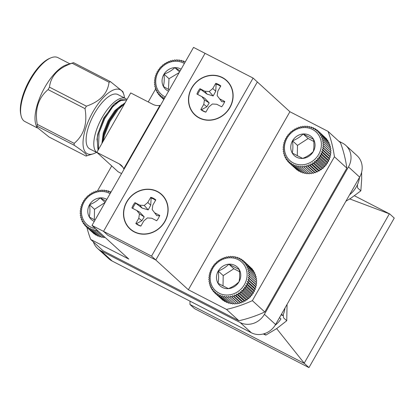 <?xml version="1.0" encoding="UTF-8"?>
<svg xmlns="http://www.w3.org/2000/svg" width="415" height="415" viewBox="0 0 415 415"><rect width="100%" height="100%" fill="white"/><g stroke="black" fill="none" stroke-linecap="round" stroke-linejoin="round"><path stroke-width="0.62" d="M97.525 230.486L96.965 231.316L95.818 229.874L94.869 231.015L93.857 229.479L92.841 230.496L91.964 228.883L90.89 229.754L90.164 228.079L89.054 228.805L88.473 227.083L87.342 227.659L86.911 225.905L85.77 226.325L92.867 232.711M87.342 227.659L94.309 234.034L94.776 234.039M89.054 228.805L96.026 235.181L96.768 235.123M90.89 229.754L97.862 236.125L98.832 235.974M92.841 230.496L99.808 236.866L100.954 236.581M94.869 231.015L101.841 237.39L103.439 236.835M96.965 231.316L103.932 237.686L104.928 237.25M110.105 193.675A19.381 17.695 -47.6 0 0 109.487 193.338A19.381 17.695 -47.6 0 0 82.886 204.476A19.381 17.695 -47.6 0 0 95.346 228.494M106.826 199.428A12.741 11.63 -47.6 0 0 100.171 197.877A12.741 11.63 -47.6 0 0 89.531 204.74A12.741 11.63 -47.6 0 0 89.287 216.957A12.741 11.63 -47.6 0 0 94.288 221.413M105.908 201.042L100.171 197.877C97.323 200.756 93.78 203.044 89.531 204.74C90.122 209.388 90.039 213.46 89.287 216.957L95.025 220.116M105.078 202.489L94.516 209.3L94.314 219.743M94.516 209.3L89.531 204.74M105.125 202.411L100.171 197.877M85.77 226.325L85.5 224.557L84.364 224.826L84.245 223.052L83.135 223.166L83.166 221.408L82.097 221.371L82.279 219.644L81.262 219.457L81.584 217.776L80.64 217.45L81.096 215.831L80.235 215.364L80.816 213.829L80.053 213.232L80.749 211.785L80.095 211.069L80.894 209.725L80.365 208.906L81.257 207.676L80.852 206.758L81.822 205.653L81.558 204.657L82.59 203.682L82.471 202.619L83.555 201.789L83.581 200.668L84.702 199.989L84.878 198.832L86.019 198.297L86.346 197.125L87.487 196.746L87.975 195.564L89.1 195.341L89.739 194.168L90.838 194.101L91.622 192.954L92.675 193.037L93.598 191.932L94.594 192.166L95.658 191.123L96.576 191.491L97.769 190.521L98.599 191.025L99.911 190.143L100.643 190.776L102.059 189.987L102.676 190.734L104.191 190.065L104.689 190.916L106.287 190.361L106.65 191.305L108.315 190.884L108.538 191.901L110.26 191.621L110.338 192.705L110.675 192.679M80.053 213.232L80.785 213.901M80.235 215.364L81.024 216.085M80.64 217.45L81.496 218.233M81.262 219.457L82.206 220.318M82.097 221.371L83.15 222.331M83.135 223.166L84.323 224.25M84.364 224.826L85.729 226.071M110.26 191.621L110.93 192.233M108.315 190.884L109.295 191.777M106.287 190.361L107.169 191.17M104.191 190.065L105 190.801M102.059 189.987L102.811 190.677M359.483 177.428A24.594 22.452 132.4 0 1 349.606 194.744M288.747 162.426L288.477 160.652L287.341 160.921L287.221 159.147L286.111 159.267L286.143 157.508L285.074 157.467L285.25 155.744L284.239 155.558L284.56 153.877L283.616 153.55L284.068 151.931L283.212 151.465L283.793 149.924L283.03 149.333L283.725 147.885L283.072 147.169L283.87 145.826L283.341 145.006L284.228 143.772L283.829 142.859L284.799 141.754L284.534 140.752L285.567 139.782L285.447 138.719L286.532 137.889L286.558 136.768L287.678 136.084L287.854 134.932L288.996 134.398L289.322 133.22L290.464 132.841L290.951 131.659L292.077 131.436L292.715 130.269L293.81 130.196L294.598 129.055L295.651 129.132L296.575 128.033L297.571 128.261L298.634 127.218L299.552 127.592L300.745 126.622L301.575 127.125L302.888 126.243L303.614 126.871L305.035 126.087L305.653 126.834L307.167 126.16L307.665 127.011L309.263 126.461L309.626 127.405L311.292 126.985L311.515 128.002L313.237 127.721L313.315 128.806L315.078 128.671L315.006 129.802L316.79 129.817L316.567 130.979L318.357 131.15L317.983 132.328L319.768 132.655L319.234 133.832L320.992 134.31L320.313 135.477L322.03 136.104L321.205 137.241L322.865 138.019L321.9 139.103L323.493 140.026L322.388 141.048L323.897 142.112L322.668 143.056L324.079 144.244L322.735 145.1L324.037 146.407L322.585 147.159L323.767 148.57L322.227 149.208L323.28 150.718L321.656 151.231L322.574 152.819L320.888 153.197L321.661 154.857L319.924 155.096L320.551 156.808L318.782 156.896L319.254 158.644L317.465 158.582L317.781 160.356L315.991 160.138L316.157 161.912L314.378 161.544L314.394 163.308L312.645 162.784L312.511 164.522L310.809 163.847L310.529 165.544L308.885 164.719L308.475 166.358L306.903 165.393L306.363 166.954L304.88 165.855L304.221 167.333L302.841 166.109L302.073 167.489L300.802 166.145L299.936 167.416L298.795 165.969L297.846 167.115L296.834 165.58L295.812 166.591L294.94 164.978L293.867 165.855L293.14 164.179L292.03 164.905L291.449 163.183L290.313 163.759L289.888 162L288.747 162.426L295.843 168.812M290.313 163.759L297.285 170.129L297.752 170.134M292.03 164.905L299.002 171.276L299.744 171.224M293.867 165.855L300.839 172.225L301.809 172.069M295.812 166.591L302.784 172.967L303.93 172.676M297.846 167.115L304.818 173.486L306.415 172.936M299.936 167.416L306.908 173.786L308.423 173.112M302.073 167.489L309.04 173.859L310.462 173.076L311.193 173.709L312.5 172.822L313.335 173.33L314.523 172.36L315.447 172.728L316.51 171.685L317.501 171.914L318.43 170.814L319.483 170.897L320.266 169.751L321.366 169.683L321.999 168.511L323.129 168.288L323.612 167.105L324.753 166.726L325.085 165.549L326.221 165.02L326.403 163.863L327.523 163.178L327.549 162.063L328.633 161.233L328.509 160.164L329.546 159.194L329.282 158.198L330.252 157.088L329.847 156.175L330.739 154.945L330.205 154.126L331.004 152.777L330.356 152.066L331.051 150.614L324.079 144.244M330.288 150.023L330.869 148.482L323.897 142.112M330.008 148.015L330.459 146.402L323.493 140.026M329.52 146.07L329.837 144.394L322.865 138.019M328.898 143.533L329.002 142.48L322.03 136.104M327.954 141.52L327.964 140.685L320.992 134.31M326.776 139.596L326.735 139.025L319.768 132.655M325.37 137.775L318.357 131.15M312.459 129.439A19.381 17.695 -47.6 0 0 284.425 147.512A19.381 17.695 -47.6 0 0 311.826 161.632A19.381 17.695 -47.6 0 0 312.459 129.439M303.147 133.978A12.741 11.63 -47.6 0 0 292.508 140.835A12.741 11.63 -47.6 0 0 292.264 153.052A12.741 11.63 -47.6 0 0 302.665 158.411A12.741 11.63 -47.6 0 0 313.299 151.553A12.741 11.63 -47.6 0 0 313.543 139.336A12.741 11.63 -47.6 0 0 303.147 133.978C300.299 136.857 296.751 139.144 292.508 140.835C293.099 145.489 293.016 149.561 292.264 153.052L302.665 158.411C306.851 156.756 310.394 154.468 313.299 151.553C314.051 148.129 314.129 144.057 313.543 139.336L303.147 133.978L308.132 138.537L297.493 145.395L297.29 155.843M313.761 141.437L308.132 138.537M297.493 145.395L292.508 140.835M283.03 149.333L283.761 150.002M283.212 151.465L283.995 152.186M283.616 153.55L284.472 154.328M284.239 155.558L285.183 156.419M285.074 157.467L286.127 158.426M286.111 159.267L287.299 160.351M287.341 160.921L288.705 162.172M302.841 166.109L310.462 173.076M304.221 167.333L311.193 173.709M304.88 165.855L312.5 172.822M306.363 166.954L313.335 173.33M306.903 165.393L314.523 172.36M308.475 166.358L315.447 172.728M308.885 164.719L316.51 171.685M310.529 165.544L317.501 171.914M310.809 163.847L318.43 170.814M312.511 164.522L319.483 170.897M312.645 162.784L320.266 169.751M314.394 163.308L321.366 169.683M314.378 161.544L321.999 168.511M316.157 161.912L323.129 168.288M315.991 160.138L323.612 167.105M317.781 160.356L324.753 166.726M317.465 158.582L325.085 165.549M319.254 158.644L326.221 165.02M318.782 156.896L326.403 163.863M320.551 156.808L327.523 163.178M319.924 155.096L327.549 162.063M321.661 154.857L328.633 161.233M320.888 153.197L328.509 160.164M322.574 152.819L329.546 159.194M321.656 151.231L329.282 158.198M323.28 150.718L330.252 157.088M322.227 149.208L329.847 156.175M323.767 148.57L330.739 154.945M322.585 147.159L330.205 154.126M324.037 146.407L331.004 152.777M322.735 145.1L330.356 152.066M316.79 129.817L318.238 131.135M315.078 128.671L316.323 129.812M313.237 127.721L314.337 128.723M311.292 126.985L312.272 127.877M309.263 126.461L310.145 127.27M307.167 126.16L307.977 126.902M305.035 126.087L305.788 126.772M184.379 63.459A19.381 17.695 -47.6 0 0 184.286 63.407A19.381 17.695 -47.6 0 0 158.354 71.779A19.381 17.695 -47.6 0 0 165.284 96.944M181.101 69.206A12.741 11.63 -47.6 0 0 174.85 67.64A12.741 11.63 -47.6 0 0 164.024 74.155A12.741 11.63 -47.6 0 0 163.375 86.393A12.741 11.63 -47.6 0 0 168.563 91.196M180.183 70.82L174.85 67.64C171.94 70.405 168.334 72.578 164.024 74.155C164.48 78.814 164.262 82.891 163.375 86.393L169.299 89.905M179.166 72.604L169.009 78.715L168.443 89.422M169.009 78.715L164.024 74.155M179.55 71.935L174.85 67.64M164.319 98.635L163.889 97.561L162.768 98.246L162.234 96.508L161.098 97.037L160.719 95.274L159.578 95.647L159.355 93.873L158.229 94.091L158.157 92.322L157.057 92.389L157.135 90.636L156.087 90.553L156.31 88.841L155.314 88.608L155.677 86.948L154.764 86.574L155.257 84.982L154.427 84.473L155.044 82.959L154.318 82.326L155.049 80.909L154.432 80.162L155.262 78.85L154.769 77.999L155.687 76.806L155.329 75.862L156.32 74.799L156.102 73.782L157.155 72.853L157.078 71.769L158.177 70.986L158.25 69.855L159.381 69.217L159.604 68.055L160.745 67.567L161.124 66.39L162.265 66.063L162.799 64.88L163.92 64.704L164.599 63.542L165.689 63.521L166.519 62.39L167.556 62.52L168.526 61.436L169.496 61.711L170.601 60.689L171.494 61.104L172.723 60.159L173.527 60.704L174.871 59.853L175.566 60.523L177.018 59.77L177.599 60.549L179.14 59.916L179.596 60.798L181.215 60.289L181.537 61.254L183.222 60.881L183.399 61.918L185.137 61.685L185.147 62.115M154.318 82.326L155.034 82.984M154.427 84.473L155.194 85.174M154.764 86.574L155.594 87.332M155.314 88.608L156.227 89.443M156.087 90.553L157.098 91.476M157.057 92.389L158.198 93.432M158.229 94.091L159.531 95.284M159.578 95.647L163.811 99.517M162.768 98.246L163.93 99.31M183.222 60.881L184.234 61.804M181.215 60.289L182.128 61.119M179.14 59.916L179.97 60.678M177.018 59.77L177.786 60.471M174.871 59.853L175.592 60.507M214.472 292.642L214.197 290.874L213.066 291.138L212.947 289.369L211.837 289.483L211.868 287.725L210.799 287.688L210.976 285.961L209.964 285.774L210.286 284.093L209.342 283.767L209.793 282.148L208.937 281.681L209.518 280.146L208.755 279.549L209.451 278.102L208.797 277.386L209.596 276.042L209.061 275.223L209.954 273.993L209.554 273.075L210.524 271.97L210.255 270.974L211.292 269.999L211.168 268.936L212.257 268.106L212.283 266.985L213.403 266.306L213.58 265.149L214.716 264.614L215.048 263.437L216.189 263.063L216.677 261.881L217.802 261.658L218.44 260.485L219.535 260.413L220.318 259.271L221.377 259.354L222.3 258.249L223.296 258.483L224.359 257.435L225.278 257.808L226.471 256.838L227.301 257.341L228.613 256.46L229.339 257.093L230.761 256.304L231.378 257.051L232.893 256.382L233.386 257.227L234.989 256.678L235.352 257.622L237.017 257.201L237.24 258.218L238.962 257.938L239.04 259.022L240.804 258.887L240.731 260.018L242.516 260.034L242.293 261.196L244.082 261.367L243.709 262.55L245.488 262.871L244.959 264.049L246.718 264.531L246.038 265.693L247.755 266.326L246.93 267.457L248.59 268.235L247.625 269.325L249.213 270.248L248.113 271.27L249.623 272.328L248.393 273.272L249.804 274.46L248.461 275.316L249.757 276.623L248.31 277.376L249.493 278.787L247.952 279.425L249.005 280.934L247.382 281.448L248.3 283.04L246.614 283.419L247.387 285.074L245.649 285.312L246.277 287.024L244.508 287.113L244.975 288.861L243.19 288.804L243.506 290.573L241.717 290.355L241.883 292.134L240.103 291.761L240.119 293.53L238.371 293.006L238.236 294.743L236.534 294.064L236.254 295.76L234.61 294.935L234.2 296.575L232.628 295.61L232.089 297.171L230.605 296.077L229.946 297.55L228.566 296.326L227.794 297.705L226.528 296.367L225.661 297.633L224.52 296.191L223.571 297.332L222.559 295.796L221.537 296.808L220.666 295.2L219.592 296.071L218.866 294.396L217.756 295.122L217.175 293.4L216.039 293.976L215.613 292.222L214.472 292.642L221.569 299.028M216.039 293.976L223.011 300.351L223.478 300.356M217.756 295.122L224.728 301.498L225.47 301.44M219.592 296.071L226.564 302.442L227.534 302.291M221.537 296.808L228.509 303.183L229.656 302.898M223.571 297.332L230.543 303.707L232.141 303.152M225.661 297.633L232.633 304.003L234.148 303.334M227.794 297.705L234.766 304.076L236.187 303.292L236.918 303.925L238.226 303.038L239.061 303.547L240.249 302.577L241.167 302.945L242.23 301.902L243.226 302.13L244.155 301.031L245.208 301.114L245.991 299.967L247.091 299.9L247.724 298.727L248.855 298.504L249.337 297.322L250.478 296.943L250.81 295.765L251.947 295.236L252.128 294.079L253.249 293.395L253.269 292.279L254.359 291.449L254.234 290.381L255.272 289.411L255.002 288.415L255.977 287.31L255.573 286.392L256.465 285.162L255.931 284.342L256.729 282.994L256.081 282.283L256.776 280.836L249.804 274.46M256.014 280.239L256.589 278.698L249.623 272.328M255.733 278.237L256.185 276.618L249.213 270.248M255.246 276.286L255.562 274.611L248.59 268.235M254.623 273.75L254.727 272.697L247.755 266.326M253.679 271.737L253.69 270.902L246.718 264.531M252.502 269.817L252.46 269.242L245.488 262.871M251.096 267.997L244.082 261.367M238.184 259.655A19.381 17.695 -47.6 0 0 210.151 277.734A19.381 17.695 -47.6 0 0 237.551 291.849A19.381 17.695 -47.6 0 0 238.184 259.655M228.873 264.194A12.741 11.63 -47.6 0 0 218.233 271.057A12.741 11.63 -47.6 0 0 217.989 283.269A12.741 11.63 -47.6 0 0 228.39 288.627A12.741 11.63 -47.6 0 0 239.024 281.769A12.741 11.63 -47.6 0 0 239.268 269.553A12.741 11.63 -47.6 0 0 228.873 264.194C226.025 267.073 222.476 269.361 218.233 271.057C218.824 275.705 218.741 279.777 217.989 283.269L228.39 288.627C232.571 286.973 236.119 284.69 239.024 281.769C239.777 278.346 239.854 274.274 239.268 269.553L228.873 264.194L233.858 268.754L223.218 275.612L223.011 286.06M239.486 271.654L233.858 268.754M223.218 275.612L218.233 271.057M208.755 279.549L209.487 280.218M208.937 281.681L209.72 282.402M209.342 283.767L210.198 284.545M209.964 285.774L210.908 286.635M210.799 287.688L211.847 288.648M211.837 289.483L213.025 290.567M213.066 291.138L214.431 292.388M228.566 296.326L236.187 303.292M229.946 297.55L236.918 303.925M230.605 296.077L238.226 303.038M232.089 297.171L239.061 303.547M232.628 295.61L240.249 302.577M234.2 296.575L241.167 302.945M234.61 294.935L242.23 301.902M236.254 295.76L243.226 302.13M236.534 294.064L244.155 301.031M238.236 294.743L245.208 301.114M238.371 293.006L245.991 299.967M240.119 293.53L247.091 299.9M240.103 291.761L247.724 298.727M241.883 292.134L248.855 298.504M241.717 290.355L249.337 297.322M243.506 290.573L250.478 296.943M243.19 288.804L250.81 295.765M244.975 288.861L251.947 295.236M244.508 287.113L252.128 294.079M246.277 287.024L253.249 293.395M245.649 285.312L253.269 292.279M247.387 285.074L254.359 291.449M246.614 283.419L254.234 290.381M248.3 283.04L255.272 289.411M247.382 281.448L255.002 288.415M249.005 280.934L255.977 287.31M247.952 279.425L255.573 286.392M249.493 278.787L256.465 285.162M248.31 277.376L255.931 284.342M249.757 276.623L256.729 282.994M248.461 275.316L256.081 282.283M242.516 260.034L243.958 261.357M240.804 258.887L242.049 260.029M238.962 257.938L240.062 258.944M237.017 257.201L237.997 258.094M234.989 256.678L235.87 257.487M232.893 256.382L233.702 257.118M230.761 256.304L231.513 256.994M275.078 325.35A24.594 22.452 132.4 0 0 280.95 318.948L279.508 317.631M285.006 307.997A24.594 22.452 132.4 0 1 282.843 315.54L281.432 314.254M282.843 315.54L281.095 314.85M91.995 225.428L193.546 47.398L253.093 78.077L289.909 111.734L188.363 289.763L155.801 260.003L107.776 235.258L103.522 231.368L91.995 225.428L128.811 259.079L90.672 239.429L103.086 250.774L238.916 320.764A132.395 120.858 132.4 0 0 264.786 311.997L252.372 300.647L334.433 156.777L346.847 168.122L264.786 311.997M155.801 260.003L151.542 256.112L103.522 231.368L205.067 53.333L103.522 231.368L107.776 235.258L155.801 260.003L257.347 81.968L155.801 260.003M126.7 201.846A23.422 21.378 -47.6 0 0 145.369 234.148A23.422 21.378 -47.6 0 0 165.367 199.086A23.422 21.378 -47.6 0 0 126.7 201.846M191.689 87.902A23.422 21.378 -47.6 0 0 210.358 120.21A23.422 21.378 -47.6 0 0 230.361 85.142A23.422 21.378 -47.6 0 0 191.689 87.902M253.093 78.077L151.542 256.112M134.372 231.752A23.204 21.181 132.4 0 1 135.134 193.214A23.204 21.181 132.4 0 1 167.93 210.115A23.204 21.181 132.4 0 1 134.372 231.752M152.175 209.534L156.771 215.655L152.175 209.534L152.834 205.109L155.807 199.895A15.469 14.12 132.4 0 0 150.759 197.291L147.787 202.504L144.244 205.446L139.891 205.181L134.968 202.645L142.106 208.102L139.891 205.181M154.785 212.859L159.708 215.39A15.469 14.12 132.4 0 1 156.657 220.744L151.734 218.207L147.382 217.937L143.839 220.884L140.861 226.097A15.469 14.12 132.4 0 1 135.814 223.493L138.786 218.28L139.45 213.85L144.218 216.863L139.762 212.215L136.841 210.53L139.45 213.85M136.841 210.53L131.918 207.993A15.469 14.12 132.4 0 1 134.968 202.645M155.589 200.284A15.065 13.752 -47.6 0 0 151.127 198.09L150.759 197.291M147.787 202.504L150.749 205.171L151.127 198.09M132.758 208.429A15.065 13.752 132.4 0 1 135.669 203.334M135.814 223.493L136.561 223.633L141.894 220.702L138.786 218.28M136.561 223.633A15.065 13.752 -47.6 0 0 140.924 225.988M156.771 215.655L159.78 215.759M141.894 220.702L144.218 216.863M142.106 208.102L148.202 209.881L150.749 205.171M144.244 205.446L148.202 209.881M217.164 95.595L221.76 101.717L217.164 95.595L217.828 91.165L220.801 85.952A15.469 14.12 -47.6 0 0 215.748 83.353L216.122 84.152A15.065 13.752 132.4 0 1 220.578 86.341M207.101 94.158L204.88 91.243L209.233 91.508L212.776 88.566L215.743 91.227L213.191 95.943L207.101 94.158L200.658 89.391A15.065 13.752 -47.6 0 0 197.748 94.485M209.233 91.508L213.191 95.943M206.883 106.759L203.775 104.341L204.439 99.911L201.83 96.591L204.751 98.277L209.212 102.925L206.883 106.759L201.55 109.69L200.803 109.555A15.469 14.12 -47.6 0 0 205.856 112.154L208.828 106.94L212.371 103.999L216.723 104.264L221.646 106.8A15.469 14.12 -47.6 0 0 224.697 101.452L219.774 98.915M204.439 99.911L209.212 102.925M224.769 101.815L221.76 101.717M205.918 112.045A15.065 13.752 132.4 0 1 201.55 109.69M216.122 84.152L215.743 91.227M215.748 83.353L212.776 88.566M204.88 91.243L199.957 88.706A15.469 14.12 -47.6 0 0 196.907 94.055L201.83 96.591M200.658 89.391L199.957 88.706M203.775 104.341L200.803 109.555M222.243 77.693A23.204 21.181 -47.6 0 0 188.68 99.33A23.204 21.181 -47.6 0 0 221.48 116.231A23.204 21.181 -47.6 0 0 222.243 77.693M126.933 99.605A30.596 12.128 117.3 0 0 126.575 99.247A30.596 12.128 117.3 0 0 125.501 98.495A30.596 12.128 117.3 0 0 100.741 120.075A30.596 12.128 117.3 0 0 97.416 152.87L89.79 148.938A30.596 12.128 117.3 0 1 93.022 116.184A30.596 12.128 117.3 0 1 117.819 94.537L125.501 98.495M96.954 139.793L97.774 134.024L103.76 118.01L114.587 103.833L112.045 106.468L104.051 118.327L98.428 132.359L97.084 138.74L98.054 150.235M114.13 104.274L122.653 99.647M121.356 106.224A30.596 12.128 117.3 0 0 121.393 105.851M155.656 88.919L148.228 101.945M111.723 165.943L97.65 190.615M334.433 156.777A132.395 120.858 -47.6 0 0 328.047 131.384L340.466 142.734A132.395 120.858 132.4 0 1 346.847 168.122M86.896 227.358A132.395 120.858 -47.6 0 0 90.672 239.429M188.363 289.763L226.502 309.419A132.395 120.858 -47.6 0 0 252.372 300.647M328.047 131.384L289.909 111.734M226.502 309.419L238.916 320.764M159.941 105.348A11.77 10.743 132.4 0 1 153.016 104.414L130.735 92.934L96.845 152.347L119.131 163.826A11.77 10.743 132.4 0 1 121.268 165.315A11.77 10.743 132.4 0 1 123.732 168.832L159.941 105.348M121.574 173.574L118.13 171.8L96.845 152.347M97.774 134.024L97.084 138.74M97.328 137.183L97.437 142.765M122.42 105.337L117.751 108.626L115.443 111.033L108.663 121.216L103.921 133.257L102.261 142.859M102.666 139.933L102.547 142.361M125.47 99.823L120.521 99.745L114.587 103.833M125.091 102.832L119.925 106.582L117.383 109.218L109.384 121.076L103.766 135.108L102.422 141.489M121.751 104.99L114.773 110.691L107.999 120.874L103.252 132.914L101.919 143.455M126.471 100.409L125.812 99.979L120.018 100.632L112.714 106.811L104.715 118.669L99.097 132.701L98.355 149.706M124.5 103.864L118.052 109.56L110.053 121.419L104.43 135.451L103.174 141.256M36.727 127.115L35.835 124.422A35.965 14.255 -62.7 0 1 43.108 90.465A35.965 14.255 -62.7 0 1 66.545 64.828L73.559 62.665A41.671 16.517 117.3 0 0 72.122 63.21C58.375 67.961 50.827 75.945 49.478 87.155A41.671 16.517 117.3 0 0 48.083 89.604C38.258 97.94 34.647 109.524 37.251 124.344A41.671 16.517 117.3 0 0 37.293 126.248L36.727 127.115L49.105 137.043L86.024 156.066L93.043 153.898A35.965 14.255 -62.7 0 1 85.786 127.97A35.965 14.255 -62.7 0 1 113.741 89.858A35.965 14.255 -62.7 0 1 123.748 94.304A35.965 14.255 -62.7 0 1 124.479 97.966M86.024 156.066C88.328 155.687 84.39 152.092 74.212 145.271L37.293 126.248M37.251 124.344L74.171 143.367A41.671 16.517 117.3 0 0 74.212 145.271M74.171 143.367C84.001 135.036 87.612 123.452 85.002 108.626L48.083 89.604M49.478 87.155L86.398 106.178A41.671 16.517 117.3 0 0 85.002 108.626M86.398 106.178C100.155 101.431 107.703 93.453 109.041 82.237L72.122 63.21M109.041 82.237A41.671 16.517 -62.7 0 1 109.768 81.942A41.671 16.517 -62.7 0 1 110.478 81.688L122.861 91.616L123.748 94.304M73.559 62.665L110.478 81.688M96.446 152.367A35.965 14.255 -62.7 0 1 93.043 153.898M37.158 127.856L24.9 121.538A35.965 14.255 -62.7 0 1 21.046 115.588A35.965 14.255 -62.7 0 1 28.702 83.042A35.965 14.255 -62.7 0 1 50.765 57.913A35.965 14.255 -62.7 0 1 57.846 57.602L69.881 63.801M50.765 57.913L49.494 58.453A34.787 13.788 117.3 0 0 28.158 82.756A34.787 13.788 117.3 0 0 20.75 114.239L21.046 115.588M240.145 322.533L100.995 250.831L112.164 261.045L251.319 332.747L240.145 322.533A18.535 16.916 -47.6 0 0 264.407 314.305L275.581 324.52L359.649 177.127L348.481 166.913L264.407 314.305M348.481 166.913A18.535 16.916 -47.6 0 0 345.861 145.442A18.535 16.916 -47.6 0 0 342.494 143.102L338.759 141.178M93.339 241.862A18.535 16.916 -47.6 0 0 97.629 248.492A18.535 16.916 -47.6 0 0 100.995 250.831M354.462 195.776L389.737 213.953L394.25 218.077L308.962 367.602L194.464 308.61L189.956 304.486L190.013 301.16M276.649 328.618L304.449 363.483L189.956 304.486M349.752 198.93L389.369 213.844L304.252 363.068M389.737 213.953L389.369 213.844M304.449 363.483L308.962 367.602M275.581 324.52A18.535 16.916 132.4 0 1 251.319 332.747M112.164 261.045A18.535 16.916 132.4 0 1 108.797 258.701L97.629 248.492M345.861 145.442L357.03 155.651A18.535 16.916 132.4 0 1 359.649 177.127M283.232 314.648L283.507 317.771L286.749 320.733L276.898 328.452L265.854 335.081L264.324 333.686M287.061 304.392L286.749 320.733M265.854 335.081L263.276 333.982M357.414 184.758L357.595 187.896L360.843 190.864L350.8 198.261L345.908 201.218M361.621 172.272L361.678 179.187L360.843 190.864M122.939 167.307L119.131 163.826M117.751 108.626L119.925 106.582M125.143 99.636L125.812 99.979"/></g></svg>
